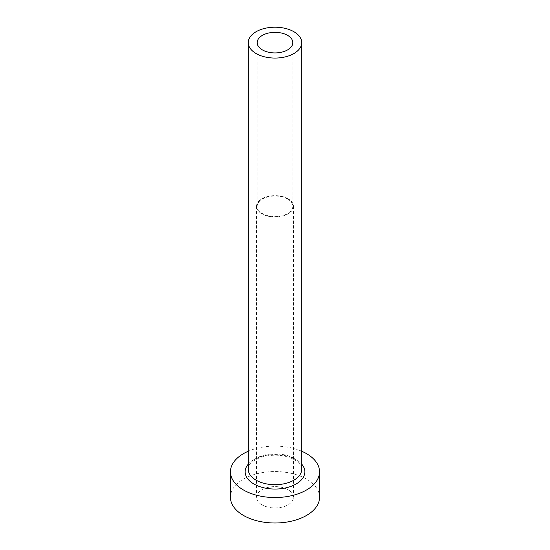 <?xml version="1.0" encoding="UTF-8"?>
<svg xmlns="http://www.w3.org/2000/svg" width="550" height="550" viewBox="0 0 550 550"><rect width="100%" height="100%" fill="white"/><g stroke="black" fill="none" stroke-linecap="round" stroke-linejoin="round"><path stroke-width="0.41" stroke-dasharray="2.75 2.06" d="M287.602 199.031A17.82 10.285 0 0 0 268.18 196.804A17.82 10.285 0 0 0 257.18 206.305A17.82 10.285 0 0 0 262.398 213.579A17.82 10.285 0 0 0 281.82 215.806A17.82 10.285 0 0 0 292.82 206.305A17.82 10.285 0 0 0 287.602 199.031M261.931 504.824A18.487 10.67 180 0 1 256.513 497.276A18.487 10.67 180 0 1 267.926 487.417A18.487 10.67 180 0 1 288.069 489.727A18.487 10.67 180 0 1 293.487 497.276A18.487 10.67 180 0 1 282.074 507.134A18.487 10.67 180 0 1 261.931 504.824M288.069 198.756A18.487 10.67 0 0 0 267.926 196.446A18.487 10.67 0 0 0 256.513 206.305A18.487 10.67 0 0 0 261.931 213.854A18.487 10.67 0 0 0 282.074 216.164A18.487 10.67 0 0 0 293.487 206.305A18.487 10.67 0 0 0 288.069 198.756M319.543 497.276A44.543 25.719 0 0 0 306.501 479.091A44.543 25.719 0 0 0 257.95 473.516A44.543 25.719 0 0 0 230.457 497.276M301.73 451.241A44.543 25.719 0 0 0 248.27 451.241M248.27 464.145A29.844 17.229 180 0 1 296.106 459.635A29.844 17.229 180 0 1 301.73 464.145M293.899 458.356A26.73 15.428 0 0 0 264.77 455.015A26.73 15.428 0 0 0 248.27 469.267L250.174 464.207C251.13 462.584 255.633 458.494 264.399 456.362C275.798 454.053 285.849 455.194 294.546 459.786C302.081 464.668 301.709 468.236 301.73 469.267A26.73 15.428 0 0 0 293.899 458.356M257.18 42.632L257.18 206.305M256.513 206.305L256.513 497.276M293.487 206.305L293.487 497.276M292.82 42.632L292.82 206.305"/><path stroke-width="0.82" d="M287.602 35.358A17.82 10.285 0 0 0 268.18 33.131A17.82 10.285 0 0 0 257.18 42.632A17.82 10.285 0 0 0 262.398 49.906A17.82 10.285 0 0 0 281.82 52.14A17.82 10.285 0 0 0 292.82 42.632A17.82 10.285 0 0 0 287.602 35.358M256.101 53.542A26.73 15.428 0 0 0 285.23 56.891A26.73 15.428 0 0 0 301.73 42.632A26.73 15.428 0 0 0 293.899 31.721A26.73 15.428 0 0 0 264.77 28.38A26.73 15.428 0 0 0 248.27 42.632A26.73 15.428 0 0 0 256.101 53.542M248.27 451.241A44.543 25.719 0 0 0 230.457 471.817A44.543 25.719 0 0 0 243.499 490.002A44.543 25.719 0 0 0 292.05 495.578A44.543 25.719 0 0 0 319.543 471.817A44.543 25.719 0 0 0 306.501 453.633A44.543 25.719 0 0 0 301.73 451.241M230.457 471.817L230.457 497.276A44.543 25.719 0 0 0 243.499 515.46A44.543 25.719 0 0 0 292.05 521.036A44.543 25.719 0 0 0 319.543 497.276L319.543 471.817M301.73 464.145A29.844 17.229 180 0 1 292.421 485.808A29.844 17.229 180 0 1 253.894 484A29.844 17.229 180 0 1 248.27 464.145M248.27 42.632L248.27 469.267A26.73 15.428 0 0 0 256.101 480.184A26.73 15.428 0 0 0 285.23 483.526A26.73 15.428 0 0 0 301.73 469.267L301.73 42.632"/></g></svg>
